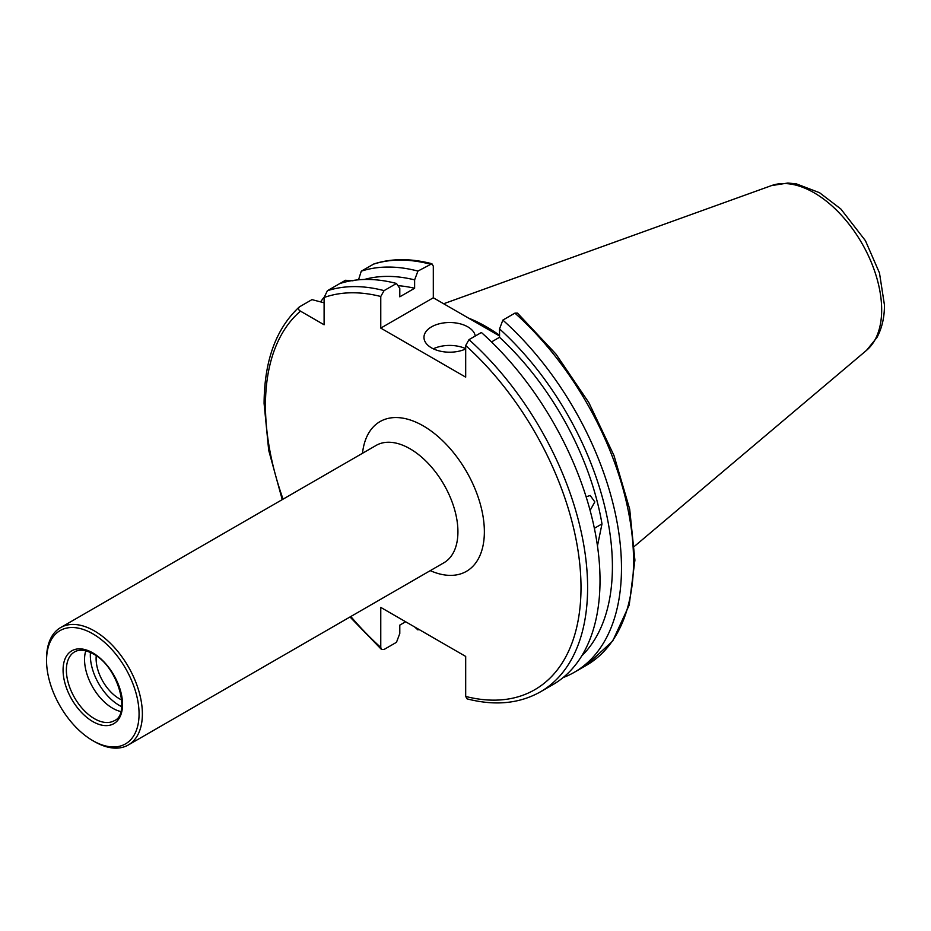 <?xml version="1.0" encoding="UTF-8"?>
<svg xmlns="http://www.w3.org/2000/svg" width="931" height="931" viewBox="0 0 931 931"><rect width="100%" height="100%" fill="white"/><g stroke="black" fill="none" stroke-linecap="round" stroke-linejoin="round"><path stroke-width="1.4" d="M96.242 655.843A32.713 18.888 -120 0 0 119.238 698.681A32.713 18.888 -120 0 0 121.705 699.949M475.264 336.033A25.696 14.838 0 0 0 467.839 326.874A25.696 14.838 0 0 0 439.828 323.651A25.696 14.838 0 0 0 423.966 337.359A25.696 14.838 0 0 0 431.495 347.857A25.696 14.838 0 0 0 465.686 348.962M465.686 348.66A25.696 14.838 0 0 0 433.311 348.811M586.123 496.817L590.207 495.478L594.828 501.925L590.103 510.432M468.398 318.041A163.204 94.229 60 0 1 499.54 335.265M540.434 691.838L552.839 684.681A227.804 131.527 60 0 0 600.018 580.397A227.804 131.527 60 0 0 481.397 332.495L468.991 339.652A227.804 131.527 60 0 1 540.434 691.838C519.382 703.685 494.943 706.035 467.106 698.878L465.686 696.446L465.686 656.425L380.767 607.396L380.767 647.417L381.512 649.489L384.072 649.466L396.478 642.309L399.795 633.499L399.795 625.12L405.625 621.745M416.785 628.192L417.938 629.915A227.804 131.527 60 0 1 414.702 626.994M417.938 629.915L418.857 629.391M46.55 660.521L46.55 658.613A67.754 39.125 60 0 1 60.585 627.599A67.754 39.125 60 0 1 94.462 630.962A67.754 39.125 60 0 1 138.731 690.662A67.754 39.125 60 0 1 128.338 744.963A67.754 39.125 60 0 1 94.462 741.6L92.809 740.645A65.426 37.775 60 0 1 46.55 660.521A65.426 37.775 60 0 1 92.809 633.813A65.426 37.775 60 0 1 139.068 713.937A65.426 37.775 60 0 1 92.809 740.645L94.462 741.6M120.821 711.54A39.719 22.938 60 0 1 112.639 708.223A39.719 22.938 60 0 1 85.768 650.827M121.717 706.664A40.883 23.601 60 0 1 119.238 705.361A40.883 23.601 60 0 1 90.435 652.48M468.991 339.652L465.686 345.517L465.686 377.136L380.767 328.108L380.767 296.489L384.072 290.623L396.478 283.466L399.795 288.435L399.795 296.826L414.621 288.261L414.621 279.882L417.938 271.072L431.903 263.729L433.311 266.161L433.311 297.78L380.767 328.108M324.104 302.808L311.966 299.631L299.573 306.788C297.85 308.324 298.164 309.779 300.48 311.14L324.104 324.779L324.104 297.501L327.409 290.716A227.804 131.527 60 0 1 384.072 290.623M594.362 528.308L601.996 523.897L597.458 545.915M514.924 313.13A227.804 131.527 60 0 1 586.367 665.328L612.714 641.005L629.193 605.08L634.907 560.159L629.693 509.187L613.971 455.48L588.823 402.588L555.923 354.048L517.485 313.107L514.924 313.13L502.856 320.101L499.54 328.911L499.54 337.29A209.812 121.135 60 0 1 601.996 523.897M499.54 337.29L491.498 341.933M499.54 336.01L433.311 297.78M353.024 280.801L345.494 280.278L339.815 283.559A227.804 131.527 60 0 1 396.478 283.466M502.856 320.101A227.804 131.527 60 0 1 574.299 672.298A227.804 131.527 60 0 1 563.057 677.605M320.823 301.574A227.804 131.527 60 0 1 324.116 297.175M499.54 328.911A219.669 126.825 60 0 1 581.735 655.901M299.573 306.788L299.072 307.149C275.972 328.794 264.311 360.902 264.09 403.472L268.698 450.301L282.244 499.621M358.516 279.812L361.275 271.165L373.901 263.95C391.509 258.329 410.85 258.259 431.903 263.729M361.275 271.165A227.804 131.527 60 0 1 417.938 271.072M364.405 279.475A219.669 126.825 60 0 1 414.621 279.882M397.944 285.666A209.812 121.135 60 0 1 414.621 288.261M339.803 283.559L327.409 290.716M128.338 744.963L443.889 562.778A67.754 39.125 -120 0 0 457.924 531.752A67.754 39.125 -120 0 0 410.012 448.777A67.754 39.125 -120 0 0 376.136 445.414L60.585 627.599M362.508 453.281A86.443 49.913 60 0 1 426.759 428.027A86.443 49.913 60 0 1 484.364 531.752A86.443 49.913 60 0 1 430.262 570.645M443.656 303.75L771.438 185.618A95.614 55.197 60 0 1 843.125 217.121A95.614 55.197 60 0 1 881.669 309.848A95.614 55.197 60 0 1 866.54 350.335L634.535 546.253M380.767 647.417A223.126 128.827 60 0 1 350.812 616.52M283.059 499.156A223.126 128.827 60 0 1 265.451 405.369A223.126 128.827 60 0 1 300.48 311.14M114.315 720.675A39.719 22.938 60 0 1 94.462 718.709A39.719 22.938 60 0 1 68.51 683.715A39.719 22.938 60 0 1 74.596 651.886C79.391 649.105 85.617 649.791 93.298 653.969C117.888 666.27 131.038 714.275 114.315 720.675M92.809 652.899A42.058 24.276 60 0 1 122.543 704.406A42.058 24.276 60 0 1 92.809 721.572A42.058 24.276 60 0 1 63.075 670.064A42.058 24.276 60 0 1 92.809 652.899M465.686 345.517A223.126 128.827 60 0 1 581.002 587.554A223.126 128.827 60 0 1 465.686 696.446M324.104 297.501A223.126 128.827 60 0 1 380.767 296.489M373.343 264.206A227.804 131.527 60 0 1 430.006 264.101M771.438 185.618L787.847 183.023L796.517 183.919L819.513 192.694L840.844 208.986L865.434 240.687L879.469 272.934L884.45 305.019C884.508 317.273 881.994 328.119 876.909 337.581L866.54 350.335M349.998 616.985L381.512 649.489M574.299 672.298L586.367 665.328"/></g></svg>
